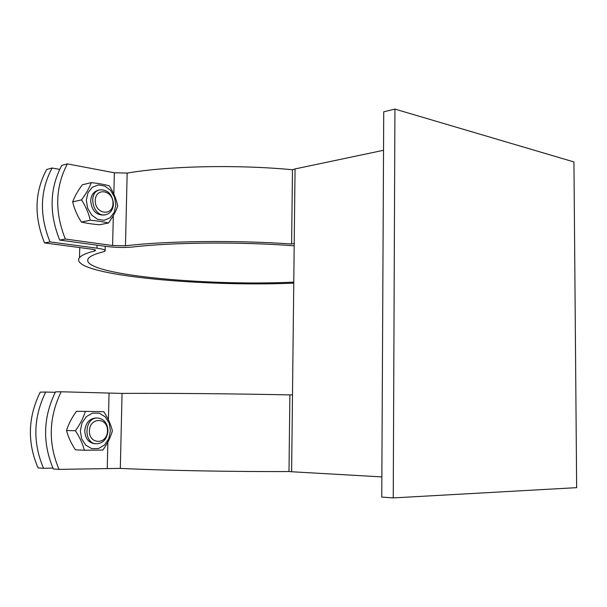 <?xml version="1.0" encoding="UTF-8"?>
<svg xmlns="http://www.w3.org/2000/svg" width="607" height="607" viewBox="0 0 607 607"><rect width="100%" height="100%" fill="white"/><g stroke="black" fill="none" stroke-linecap="round" stroke-linejoin="round"><path stroke-width="0.91" d="M59.038 469.37L53.348 468.976C42.346 443.095 43.059 417.396 55.487 391.872L61.163 391.773C48.712 417.457 48.006 443.322 59.038 469.37L120.315 468.384C162.122 470.455 232.033 471.791 289 471.548L289.88 394.899L292.491 394.838L295.055 168.928L383.533 150.293M289 471.548L291.618 471.753L292.491 394.838M65.351 239.037L59.706 240.091C48.924 213.209 49.615 188.307 61.785 165.392L67.407 163.882C55.222 186.926 54.531 211.98 65.351 239.037L112.606 245.516L125.474 245.774C166.804 240.896 235.599 240.061 291.618 244.006L292.475 169.74L295.055 168.928M291.618 244.006L294.213 243.437M383.73 111.802L381.757 497.065L393.245 497.915L394.929 109.085L383.73 111.802M289.88 394.899C233.232 393.715 163.7 393.116 122.053 393.412L61.163 391.773M292.475 169.74C236.76 164.459 168.329 165.984 127.159 173.086L114.359 172.783L67.407 163.882M105.724 214.703L104.032 215.045C96.141 215.219 91.695 210.5 90.686 200.879C91.111 195.12 93.615 191.569 98.197 190.226L98.038 190.264C93.554 191.66 91.096 195.196 90.686 200.879C91.695 210.515 96.156 215.235 104.055 215.045M86.315 200.151L87.605 208.11L91.611 214.946L97.499 219.302L104.078 220.311L110.026 217.837L114.207 212.389L115.823 205.06L114.571 197.267L110.694 190.499L104.92 186.083L98.364 184.915L92.317 187.26L88.007 192.692L86.315 200.151M91.232 182.631C98.653 183.413 104.677 184.498 109.313 185.879C113.456 192.29 116.271 198.967 117.743 205.902C115.975 211.297 112.864 217.002 108.41 223.019C103.751 221.851 97.704 220.925 90.268 220.25C88.675 213.216 85.754 206.426 81.513 199.878C86.088 193.777 89.328 188.026 91.232 182.631L82.377 184.771C77.886 190.727 74.661 196.425 72.681 201.873C74.32 208.907 77.226 215.629 81.391 222.041C86.209 223.217 92.241 224.12 99.48 224.765L108.41 223.019M81.513 199.878L72.681 201.873M90.268 220.25L81.391 222.041M97.666 418.003C84.161 417.161 83.06 443.937 96.634 443.816C103.319 443.216 107.09 438.929 107.963 430.94C107.522 423.17 104.093 418.86 97.666 418.003L95.838 417.98C89.335 418.678 85.648 422.958 84.775 430.818C85.2 438.504 88.569 442.814 94.874 443.74M95.898 417.98L95.853 417.98C89.343 418.671 85.655 422.95 84.775 430.818C85.192 438.466 88.539 442.776 94.806 443.74L96.634 443.816M80.321 430.795L81.634 438.77L85.716 445.128L91.725 448.611L98.433 448.558L104.51 445.007L108.774 438.709L110.421 430.909L109.146 423.102L105.193 416.797L99.305 413.223L92.621 413.109L86.452 416.539L82.044 422.851L80.321 430.795M85.352 411.387L103.805 411.705C108.016 418.155 110.876 424.543 112.394 430.887C110.58 437.268 107.401 443.656 102.864 450.045L84.358 450.235C82.719 443.823 79.745 437.328 75.435 430.75C80.086 424.263 83.394 417.813 85.352 411.387L76.414 411.349C71.854 417.669 68.553 424.058 66.52 430.522C68.204 436.941 71.163 443.376 75.405 449.817L84.358 450.235M75.435 430.75L66.52 430.522M294.183 245.812C240.736 241.692 172.904 242.284 132.432 247.011C124.427 247.755 115.899 247.58 106.862 246.495L59.706 240.091M381.864 476.905L291.618 471.753M394.929 109.085L573.941 161.948L576.65 487.656L393.245 497.915M107.492 430.962C107.318 444.741 89.009 444.901 89.396 430.894C89.722 416.91 107.978 417.191 107.492 430.962M43.552 468.301L38.059 467.921C27.156 442.48 27.884 417.221 40.244 392.137L45.722 392.039C33.339 417.282 32.619 442.7 43.552 468.301L52.938 468.096M55.252 392.327L45.722 392.039M113.426 203.975C112.409 194.248 107.879 189.543 99.852 189.839C86.968 192.275 93.243 218.05 105.846 214.681C110.489 213.338 113.016 209.764 113.426 203.975M112.978 203.466C112.811 216.843 94.867 214.059 95.246 200.5C95.557 186.948 113.448 190.15 112.978 203.466M46.663 169.467L52.103 168.002C39.971 190.689 39.273 215.326 50.002 241.905L44.546 242.921C33.855 216.509 34.561 192.024 46.663 169.467M59.645 169.391L52.103 168.002M50.002 241.905L96.976 248.18C103.023 249.045 105.739 249.985 105.125 251.017L103.258 251.837C95.352 253.84 90.451 255.972 88.554 258.225C76.087 274.114 202.875 286.36 293.773 282.126M293.758 283.135C198.163 287.21 66.762 274.394 79.487 257.634C81.444 255.281 86.49 253.058 94.631 250.957L95.534 250.547C95.838 250.031 94.464 249.553 91.414 249.128L44.546 242.921M120.315 468.384L122.053 393.412M125.474 245.774L127.159 173.086M114.359 172.783L113.843 194.141M113.327 215.568L112.606 245.516M109.048 393.237L108.41 419.839M107.871 441.957L107.242 468.255M97.052 245.16L96.976 248.18M94.662 249.78L94.631 250.957M98.038 190.264L99.852 189.839M79.487 257.634L79.752 247.58M105.239 246.275L105.14 250.403"/></g></svg>

